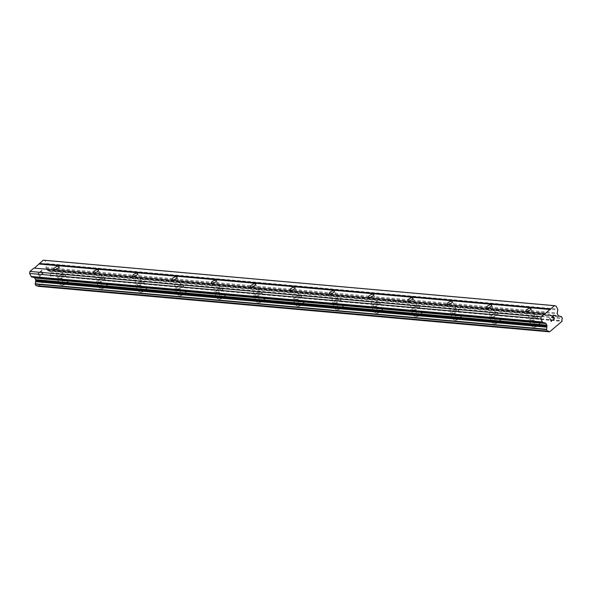 <?xml version="1.0" encoding="UTF-8"?>
<svg xmlns="http://www.w3.org/2000/svg" width="592" height="592" viewBox="0 0 592 592"><rect width="100%" height="100%" fill="white"/><g stroke="black" fill="none" stroke-linecap="round" stroke-linejoin="round"><path stroke-width="0.44" stroke-dasharray="2.96 2.22" d="M531.113 320.464A2.834 1.08 152.6 0 1 530.499 320.161A2.834 1.08 152.6 0 1 531.868 318.274A2.834 1.08 152.6 0 1 534.924 317.238A2.834 1.08 152.6 0 1 535.538 317.549A2.834 1.08 152.6 0 1 534.169 319.428A2.834 1.08 152.6 0 1 531.113 320.464M539.112 322.3A4.462 1.702 -27.4 0 0 534.31 323.928A4.462 1.702 -27.4 0 0 532.164 326.888A4.462 1.702 -27.4 0 0 533.126 327.369A4.462 1.702 -27.4 0 0 537.928 325.741A4.462 1.702 -27.4 0 0 540.082 322.781A4.462 1.702 -27.4 0 0 539.112 322.3A4.462 1.702 -27.4 0 0 534.317 323.935A4.462 1.702 -27.4 0 0 532.164 326.895A4.462 1.702 -27.4 0 0 533.126 327.376A4.462 1.702 -27.4 0 0 537.928 325.748A4.462 1.702 -27.4 0 0 540.082 322.788A4.462 1.702 -27.4 0 0 539.12 322.307M491.789 316.964A2.834 1.08 152.6 0 1 491.175 316.661A2.834 1.08 152.6 0 1 492.544 314.774A2.834 1.08 152.6 0 1 495.6 313.738A2.834 1.08 152.6 0 1 496.214 314.049A2.834 1.08 152.6 0 1 494.845 315.928A2.834 1.08 152.6 0 1 491.789 316.964M499.789 318.799A4.462 1.702 -27.4 0 0 494.986 320.427A4.462 1.702 -27.4 0 0 492.833 323.387A4.462 1.702 -27.4 0 0 493.795 323.868A4.462 1.702 -27.4 0 0 498.605 322.24A4.462 1.702 -27.4 0 0 500.751 319.28A4.462 1.702 -27.4 0 0 499.789 318.799A4.462 1.702 -27.4 0 0 494.986 320.435A4.462 1.702 -27.4 0 0 492.84 323.395A4.462 1.702 -27.4 0 0 493.802 323.876A4.462 1.702 -27.4 0 0 498.605 322.248A4.462 1.702 -27.4 0 0 500.758 319.288A4.462 1.702 -27.4 0 0 499.789 318.807M452.458 313.464A2.834 1.08 152.6 0 1 451.844 313.161A2.834 1.08 152.6 0 1 453.213 311.274A2.834 1.08 152.6 0 1 456.269 310.238A2.834 1.08 152.6 0 1 456.883 310.548A2.834 1.08 152.6 0 1 455.514 312.428A2.834 1.08 152.6 0 1 452.458 313.464M460.458 315.299A4.462 1.702 -27.4 0 0 455.655 316.927A4.462 1.702 -27.4 0 0 453.509 319.887A4.462 1.702 -27.4 0 0 454.471 320.368A4.462 1.702 -27.4 0 0 459.274 318.74A4.462 1.702 -27.4 0 0 461.427 315.78A4.462 1.702 -27.4 0 0 460.458 315.299A4.462 1.702 -27.4 0 0 455.662 316.935A4.462 1.702 -27.4 0 0 453.509 319.895A4.462 1.702 -27.4 0 0 454.471 320.376A4.462 1.702 -27.4 0 0 459.281 318.748A4.462 1.702 -27.4 0 0 461.427 315.788A4.462 1.702 -27.4 0 0 460.465 315.307M413.135 309.964A2.834 1.08 152.6 0 1 412.52 309.66A2.834 1.08 152.6 0 1 413.889 307.773A2.834 1.08 152.6 0 1 416.946 306.737A2.834 1.08 152.6 0 1 417.56 307.048A2.834 1.08 152.6 0 1 416.191 308.928A2.834 1.08 152.6 0 1 413.135 309.964M421.134 311.799A4.462 1.702 -27.4 0 0 416.331 313.427A4.462 1.702 -27.4 0 0 414.178 316.387A4.462 1.702 -27.4 0 0 415.147 316.868A4.462 1.702 -27.4 0 0 419.95 315.24A4.462 1.702 -27.4 0 0 422.096 312.28A4.462 1.702 -27.4 0 0 421.134 311.799A4.462 1.702 -27.4 0 0 416.331 313.434A4.462 1.702 -27.4 0 0 414.185 316.394A4.462 1.702 -27.4 0 0 415.147 316.875A4.462 1.702 -27.4 0 0 419.95 315.247A4.462 1.702 -27.4 0 0 422.103 312.287A4.462 1.702 -27.4 0 0 421.134 311.806M373.804 306.464A2.834 1.08 152.6 0 1 373.189 306.16A2.834 1.08 152.6 0 1 374.558 304.273A2.834 1.08 152.6 0 1 377.615 303.237A2.834 1.08 152.6 0 1 378.229 303.548A2.834 1.08 152.6 0 1 376.86 305.428A2.834 1.08 152.6 0 1 373.804 306.464M381.81 308.299A4.462 1.702 -27.4 0 0 377 309.927A4.462 1.702 -27.4 0 0 374.854 312.887A4.462 1.702 -27.4 0 0 375.816 313.368A4.462 1.702 -27.4 0 0 380.619 311.74A4.462 1.702 -27.4 0 0 382.772 308.78A4.462 1.702 -27.4 0 0 381.81 308.299M381.81 308.306A4.462 1.702 -27.4 0 0 377.008 309.934A4.462 1.702 -27.4 0 0 374.854 312.894A4.462 1.702 -27.4 0 0 375.824 313.375A4.462 1.702 -27.4 0 0 380.626 311.747A4.462 1.702 -27.4 0 0 382.772 308.787A4.462 1.702 -27.4 0 0 381.81 308.306M334.48 302.963A2.834 1.08 152.6 0 1 333.866 302.66A2.834 1.08 152.6 0 1 335.235 300.773A2.834 1.08 152.6 0 1 338.291 299.737A2.834 1.08 152.6 0 1 338.905 300.048A2.834 1.08 152.6 0 1 337.536 301.927A2.834 1.08 152.6 0 1 334.48 302.963M342.479 304.799A4.462 1.702 -27.4 0 0 337.677 306.427A4.462 1.702 -27.4 0 0 335.523 309.387A4.462 1.702 -27.4 0 0 336.493 309.868A4.462 1.702 -27.4 0 0 341.295 308.24A4.462 1.702 -27.4 0 0 343.441 305.28A4.462 1.702 -27.4 0 0 342.479 304.799A4.462 1.702 -27.4 0 0 337.677 306.434A4.462 1.702 -27.4 0 0 335.531 309.394A4.462 1.702 -27.4 0 0 336.493 309.875A4.462 1.702 -27.4 0 0 341.295 308.247A4.462 1.702 -27.4 0 0 343.449 305.287A4.462 1.702 -27.4 0 0 342.487 304.806M295.149 299.463A2.834 1.08 152.6 0 1 294.535 299.16A2.834 1.08 152.6 0 1 295.904 297.273A2.834 1.08 152.6 0 1 298.96 296.237A2.834 1.08 152.6 0 1 299.574 296.548A2.834 1.08 152.6 0 1 298.205 298.427A2.834 1.08 152.6 0 1 295.149 299.463M303.156 301.298A4.462 1.702 -27.4 0 0 298.346 302.926A4.462 1.702 -27.4 0 0 296.2 305.886A4.462 1.702 -27.4 0 0 297.162 306.367A4.462 1.702 -27.4 0 0 301.964 304.739A4.462 1.702 -27.4 0 0 304.118 301.787A4.462 1.702 -27.4 0 0 303.156 301.298A4.462 1.702 -27.4 0 0 298.353 302.934A4.462 1.702 -27.4 0 0 296.2 305.894A4.462 1.702 -27.4 0 0 297.169 306.375A4.462 1.702 -27.4 0 0 301.972 304.747A4.462 1.702 -27.4 0 0 304.118 301.787A4.462 1.702 -27.4 0 0 303.156 301.306M255.825 295.963A2.834 1.08 152.6 0 1 255.211 295.66A2.834 1.08 152.6 0 1 256.58 293.773A2.834 1.08 152.6 0 1 259.636 292.737A2.834 1.08 152.6 0 1 260.251 293.047A2.834 1.08 152.6 0 1 258.882 294.927A2.834 1.08 152.6 0 1 255.825 295.963M263.825 297.798A4.462 1.702 -27.4 0 0 259.022 299.426A4.462 1.702 -27.4 0 0 256.869 302.386A4.462 1.702 -27.4 0 0 257.838 302.867A4.462 1.702 -27.4 0 0 262.641 301.239A4.462 1.702 -27.4 0 0 264.787 298.287A4.462 1.702 -27.4 0 0 263.825 297.798M263.832 297.806A4.462 1.702 -27.4 0 0 259.022 299.434A4.462 1.702 -27.4 0 0 256.876 302.394A4.462 1.702 -27.4 0 0 257.838 302.875A4.462 1.702 -27.4 0 0 262.641 301.247A4.462 1.702 -27.4 0 0 264.794 298.287A4.462 1.702 -27.4 0 0 263.832 297.806M216.494 292.463A2.834 1.08 152.6 0 1 215.88 292.159A2.834 1.08 152.6 0 1 217.249 290.272A2.834 1.08 152.6 0 1 220.305 289.236A2.834 1.08 152.6 0 1 220.92 289.547A2.834 1.08 152.6 0 1 219.551 291.427A2.834 1.08 152.6 0 1 216.494 292.463M224.501 294.298A4.462 1.702 -27.4 0 0 219.699 295.926A4.462 1.702 -27.4 0 0 217.545 298.886A4.462 1.702 -27.4 0 0 218.507 299.367A4.462 1.702 -27.4 0 0 223.31 297.739A4.462 1.702 -27.4 0 0 225.463 294.786A4.462 1.702 -27.4 0 0 224.501 294.298A4.462 1.702 -27.4 0 0 219.699 295.933A4.462 1.702 -27.4 0 0 217.545 298.893A4.462 1.702 -27.4 0 0 218.515 299.374A4.462 1.702 -27.4 0 0 223.317 297.746A4.462 1.702 -27.4 0 0 225.463 294.786A4.462 1.702 -27.4 0 0 224.501 294.305M177.171 288.97A2.834 1.08 152.6 0 1 176.557 288.659A2.834 1.08 152.6 0 1 177.926 286.772A2.834 1.08 152.6 0 1 180.982 285.736A2.834 1.08 152.6 0 1 181.596 286.047A2.834 1.08 152.6 0 1 180.227 287.934A2.834 1.08 152.6 0 1 177.171 288.97M185.17 290.798A4.462 1.702 -27.4 0 0 180.368 292.426A4.462 1.702 -27.4 0 0 178.222 295.386A4.462 1.702 -27.4 0 0 179.184 295.867A4.462 1.702 -27.4 0 0 183.986 294.239A4.462 1.702 -27.4 0 0 186.132 291.286A4.462 1.702 -27.4 0 0 185.17 290.798M185.178 290.805A4.462 1.702 -27.4 0 0 180.375 292.433A4.462 1.702 -27.4 0 0 178.222 295.393A4.462 1.702 -27.4 0 0 179.184 295.874A4.462 1.702 -27.4 0 0 183.986 294.246A4.462 1.702 -27.4 0 0 186.14 291.286A4.462 1.702 -27.4 0 0 185.178 290.805M137.84 285.47A2.834 1.08 152.6 0 1 137.233 285.159A2.834 1.08 152.6 0 1 138.595 283.272A2.834 1.08 152.6 0 1 141.651 282.236A2.834 1.08 152.6 0 1 142.265 282.547A2.834 1.08 152.6 0 1 140.896 284.434A2.834 1.08 152.6 0 1 137.84 285.47M145.847 287.298A4.462 1.702 -27.4 0 0 141.044 288.926A4.462 1.702 -27.4 0 0 138.891 291.886A4.462 1.702 -27.4 0 0 139.853 292.367A4.462 1.702 -27.4 0 0 144.655 290.739A4.462 1.702 -27.4 0 0 146.809 287.786A4.462 1.702 -27.4 0 0 145.847 287.298A4.462 1.702 -27.4 0 0 141.044 288.933A4.462 1.702 -27.4 0 0 138.898 291.893A4.462 1.702 -27.4 0 0 139.86 292.374A4.462 1.702 -27.4 0 0 144.663 290.746A4.462 1.702 -27.4 0 0 146.809 287.793A4.462 1.702 -27.4 0 0 145.847 287.305M98.516 281.97A2.834 1.08 152.6 0 1 97.902 281.659A2.834 1.08 152.6 0 1 99.271 279.779A2.834 1.08 152.6 0 1 102.327 278.743A2.834 1.08 152.6 0 1 102.941 279.047A2.834 1.08 152.6 0 1 101.572 280.934A2.834 1.08 152.6 0 1 98.516 281.97M106.516 283.797A4.462 1.702 -27.4 0 0 101.713 285.425A4.462 1.702 -27.4 0 0 99.567 288.385A4.462 1.702 -27.4 0 0 100.529 288.874A4.462 1.702 -27.4 0 0 105.332 287.246A4.462 1.702 -27.4 0 0 107.478 284.286A4.462 1.702 -27.4 0 0 106.516 283.797A4.462 1.702 -27.4 0 0 101.72 285.433A4.462 1.702 -27.4 0 0 99.567 288.393A4.462 1.702 -27.4 0 0 100.529 288.874A4.462 1.702 -27.4 0 0 105.332 287.246A4.462 1.702 -27.4 0 0 107.485 284.293A4.462 1.702 -27.4 0 0 106.523 283.805M59.185 278.469A2.834 1.08 152.6 0 1 58.578 278.159A2.834 1.08 152.6 0 1 59.947 276.279A2.834 1.08 152.6 0 1 63.004 275.243A2.834 1.08 152.6 0 1 63.61 275.546A2.834 1.08 152.6 0 1 62.241 277.433A2.834 1.08 152.6 0 1 59.185 278.469M67.192 280.297A4.462 1.702 -27.4 0 0 62.389 281.925A4.462 1.702 -27.4 0 0 60.236 284.885A4.462 1.702 -27.4 0 0 61.198 285.374A4.462 1.702 -27.4 0 0 66.001 283.746A4.462 1.702 -27.4 0 0 68.154 280.786A4.462 1.702 -27.4 0 0 67.192 280.297A4.462 1.702 -27.4 0 0 62.389 281.933A4.462 1.702 -27.4 0 0 60.243 284.893A4.462 1.702 -27.4 0 0 61.205 285.374A4.462 1.702 -27.4 0 0 66.008 283.746A4.462 1.702 -27.4 0 0 68.154 280.793A4.462 1.702 -27.4 0 0 67.192 280.305M58.097 279.387A4.462 1.702 152.6 0 1 57.135 278.906A4.462 1.702 152.6 0 1 59.289 275.946A4.462 1.702 152.6 0 1 64.091 274.318A4.462 1.702 152.6 0 1 65.053 274.799A4.462 1.702 152.6 0 1 62.9 277.759A4.462 1.702 152.6 0 1 58.097 279.387M60.887 284.774A4.462 1.702 152.6 0 1 59.925 284.286A4.462 1.702 152.6 0 1 62.079 281.326A4.462 1.702 152.6 0 1 66.881 279.698A4.462 1.702 152.6 0 1 67.843 280.186A4.462 1.702 152.6 0 1 65.69 283.146A4.462 1.702 152.6 0 1 60.887 284.774M97.428 282.887A4.462 1.702 152.6 0 1 96.466 282.406A4.462 1.702 152.6 0 1 98.612 279.446A4.462 1.702 152.6 0 1 103.415 277.818A4.462 1.702 152.6 0 1 104.377 278.299A4.462 1.702 152.6 0 1 102.231 281.259A4.462 1.702 152.6 0 1 97.428 282.887M100.218 288.274A4.462 1.702 152.6 0 1 99.256 287.786A4.462 1.702 152.6 0 1 101.402 284.826A4.462 1.702 152.6 0 1 106.205 283.198A4.462 1.702 152.6 0 1 107.167 283.686A4.462 1.702 152.6 0 1 105.021 286.646A4.462 1.702 152.6 0 1 100.218 288.274M136.752 286.387A4.462 1.702 152.6 0 1 135.79 285.906A4.462 1.702 152.6 0 1 137.943 282.946A4.462 1.702 152.6 0 1 142.746 281.318A4.462 1.702 152.6 0 1 143.708 281.799A4.462 1.702 152.6 0 1 141.555 284.759A4.462 1.702 152.6 0 1 136.752 286.387M139.542 291.775A4.462 1.702 152.6 0 1 138.58 291.286A4.462 1.702 152.6 0 1 140.733 288.326A4.462 1.702 152.6 0 1 145.536 286.698A4.462 1.702 152.6 0 1 146.498 287.187A4.462 1.702 152.6 0 1 144.344 290.147A4.462 1.702 152.6 0 1 139.542 291.775M176.083 289.888A4.462 1.702 152.6 0 1 175.114 289.407A4.462 1.702 152.6 0 1 177.267 286.447A4.462 1.702 152.6 0 1 182.07 284.819A4.462 1.702 152.6 0 1 183.032 285.3A4.462 1.702 152.6 0 1 180.886 288.26A4.462 1.702 152.6 0 1 176.083 289.888M178.873 295.275A4.462 1.702 152.6 0 1 177.911 294.786A4.462 1.702 152.6 0 1 180.057 291.826A4.462 1.702 152.6 0 1 184.859 290.198A4.462 1.702 152.6 0 1 185.821 290.687A4.462 1.702 152.6 0 1 183.675 293.647A4.462 1.702 152.6 0 1 178.873 295.275M215.407 293.388A4.462 1.702 152.6 0 1 214.445 292.907A4.462 1.702 152.6 0 1 216.598 289.947A4.462 1.702 152.6 0 1 221.401 288.319A4.462 1.702 152.6 0 1 222.363 288.8A4.462 1.702 152.6 0 1 220.209 291.76A4.462 1.702 152.6 0 1 215.407 293.388M218.196 298.775A4.462 1.702 152.6 0 1 217.234 298.287A4.462 1.702 152.6 0 1 219.388 295.327A4.462 1.702 152.6 0 1 224.19 293.699A4.462 1.702 152.6 0 1 225.152 294.187A4.462 1.702 152.6 0 1 222.999 297.147A4.462 1.702 152.6 0 1 218.196 298.775M254.738 296.888A4.462 1.702 152.6 0 1 253.768 296.407A4.462 1.702 152.6 0 1 255.922 293.447A4.462 1.702 152.6 0 1 260.724 291.819A4.462 1.702 152.6 0 1 261.686 292.3A4.462 1.702 152.6 0 1 259.54 295.26A4.462 1.702 152.6 0 1 254.738 296.888M257.527 302.268A4.462 1.702 152.6 0 1 256.558 301.787A4.462 1.702 152.6 0 1 258.711 298.827A4.462 1.702 152.6 0 1 263.514 297.199A4.462 1.702 152.6 0 1 264.476 297.687A4.462 1.702 152.6 0 1 262.33 300.647A4.462 1.702 152.6 0 1 257.527 302.268M294.061 300.388A4.462 1.702 152.6 0 1 293.099 299.907A4.462 1.702 152.6 0 1 295.245 296.947A4.462 1.702 152.6 0 1 300.055 295.319A4.462 1.702 152.6 0 1 301.017 295.8A4.462 1.702 152.6 0 1 298.864 298.76A4.462 1.702 152.6 0 1 294.061 300.388M296.851 305.768A4.462 1.702 152.6 0 1 295.889 305.287A4.462 1.702 152.6 0 1 298.042 302.327A4.462 1.702 152.6 0 1 302.845 300.699A4.462 1.702 152.6 0 1 303.807 301.187A4.462 1.702 152.6 0 1 301.654 304.14A4.462 1.702 152.6 0 1 296.851 305.768M333.392 303.888A4.462 1.702 152.6 0 1 332.423 303.407A4.462 1.702 152.6 0 1 334.576 300.447A4.462 1.702 152.6 0 1 339.379 298.819A4.462 1.702 152.6 0 1 340.341 299.3A4.462 1.702 152.6 0 1 338.195 302.26A4.462 1.702 152.6 0 1 333.392 303.888M336.182 309.268A4.462 1.702 152.6 0 1 335.213 308.787A4.462 1.702 152.6 0 1 337.366 305.827A4.462 1.702 152.6 0 1 342.169 304.199A4.462 1.702 152.6 0 1 343.131 304.688A4.462 1.702 152.6 0 1 340.985 307.64A4.462 1.702 152.6 0 1 336.182 309.268M372.716 307.389A4.462 1.702 152.6 0 1 371.754 306.908A4.462 1.702 152.6 0 1 373.9 303.948A4.462 1.702 152.6 0 1 378.702 302.32A4.462 1.702 152.6 0 1 379.672 302.801A4.462 1.702 152.6 0 1 377.518 305.761A4.462 1.702 152.6 0 1 372.716 307.389M375.506 312.768A4.462 1.702 152.6 0 1 374.544 312.287A4.462 1.702 152.6 0 1 376.69 309.327A4.462 1.702 152.6 0 1 381.5 307.699A4.462 1.702 152.6 0 1 382.462 308.188A4.462 1.702 152.6 0 1 380.308 311.14A4.462 1.702 152.6 0 1 375.506 312.768M412.039 310.889A4.462 1.702 152.6 0 1 411.077 310.408A4.462 1.702 152.6 0 1 413.231 307.448A4.462 1.702 152.6 0 1 418.033 305.82A4.462 1.702 152.6 0 1 418.995 306.301A4.462 1.702 152.6 0 1 416.849 309.261A4.462 1.702 152.6 0 1 412.039 310.889M414.837 316.269A4.462 1.702 152.6 0 1 413.867 315.788A4.462 1.702 152.6 0 1 416.021 312.828A4.462 1.702 152.6 0 1 420.823 311.2A4.462 1.702 152.6 0 1 421.785 311.688A4.462 1.702 152.6 0 1 419.639 314.641A4.462 1.702 152.6 0 1 414.837 316.269M451.37 314.389A4.462 1.702 152.6 0 1 450.408 313.908A4.462 1.702 152.6 0 1 452.554 310.948A4.462 1.702 152.6 0 1 457.357 309.32A4.462 1.702 152.6 0 1 458.326 309.801A4.462 1.702 152.6 0 1 456.173 312.761A4.462 1.702 152.6 0 1 451.37 314.389M454.16 319.769A4.462 1.702 152.6 0 1 453.198 319.288A4.462 1.702 152.6 0 1 455.344 316.328A4.462 1.702 152.6 0 1 460.147 314.7A4.462 1.702 152.6 0 1 461.116 315.188A4.462 1.702 152.6 0 1 458.963 318.141A4.462 1.702 152.6 0 1 454.16 319.769M490.694 317.889A4.462 1.702 152.6 0 1 489.732 317.408A4.462 1.702 152.6 0 1 491.885 314.448A4.462 1.702 152.6 0 1 496.688 312.82A4.462 1.702 152.6 0 1 497.65 313.301A4.462 1.702 152.6 0 1 495.504 316.261A4.462 1.702 152.6 0 1 490.694 317.889M493.484 323.269A4.462 1.702 152.6 0 1 492.522 322.788A4.462 1.702 152.6 0 1 494.675 319.828A4.462 1.702 152.6 0 1 499.478 318.2A4.462 1.702 152.6 0 1 500.44 318.681A4.462 1.702 152.6 0 1 498.294 321.641A4.462 1.702 152.6 0 1 493.484 323.269M530.025 321.389A4.462 1.702 152.6 0 1 529.063 320.908A4.462 1.702 152.6 0 1 531.209 317.948A4.462 1.702 152.6 0 1 536.012 316.32A4.462 1.702 152.6 0 1 536.981 316.801A4.462 1.702 152.6 0 1 534.828 319.761A4.462 1.702 152.6 0 1 530.025 321.389M532.815 326.769A4.462 1.702 152.6 0 1 531.853 326.288A4.462 1.702 152.6 0 1 533.999 323.328A4.462 1.702 152.6 0 1 538.801 321.7A4.462 1.702 152.6 0 1 539.771 322.181A4.462 1.702 152.6 0 1 537.617 325.141A4.462 1.702 152.6 0 1 532.815 326.769M39.568 276.153L38.946 274.954L39.568 276.153L40.833 275.088L39.568 276.153M38.946 274.954L39.627 274.37L38.946 274.954M39.523 274.17L38.843 274.755L39.531 274.17M38.843 274.755L38.221 273.556L38.843 274.755M38.221 273.556L39.479 272.483L38.221 273.556M39.375 272.283L37.947 273.489L39.509 276.494L40.937 275.287L39.509 276.494L37.955 273.489L39.375 272.283M42.387 274.052L42.861 273.652L42.395 274.052M43.068 273.053L43.038 272.66L43.075 273.053M42.617 272.179L41.973 271.906L42.617 272.179M41.973 271.906L40.663 271.484L41.98 271.906M40.663 271.484L42.002 270.352L40.663 271.484M41.899 270.152L40.212 271.58L42.728 272.527L42.742 273.46L42.017 273.889L41.684 273.548L42.75 273.46L42.728 272.527L40.212 271.58L41.899 270.152M43.253 260.162L44.844 260.532L46.428 263.581L557.679 309.083M38.332 286.343L50.734 275.842L50.808 275.184A1.946 1.547 95.1 0 1 51.141 272.979L50.128 271.077A1.946 1.547 95.1 0 1 49.417 271.225A1.946 1.547 95.1 0 1 48.47 270.685L47.612 270.485A1.214 0.962 95.1 0 1 47.005 269.982L46.154 268.346A1.214 0.962 95.1 0 1 46.028 267.443L46.553 264.491A1.214 0.962 95.1 0 0 46.428 263.581M37.518 285.84A1.946 1.547 95.1 0 0 36.822 285.551A1.946 1.547 95.1 0 0 36.112 285.699M33.877 268.095L34.388 268.139M553.542 317.615L554.164 318.814L553.009 320.08M552.854 318.2L553.439 317.416L552.817 316.217M551.552 317.282L552.876 315.876M551.478 320.257L551.219 321.034M551.256 321.56L549.864 318.422M44.844 260.532L556.103 306.034M48.329 270.655L559.581 316.15M48.47 270.685L559.721 316.18M51.149 272.69L562.4 318.185M51.141 272.979L562.393 318.481M50.808 275.184L562.06 320.679M50.734 275.842L561.986 321.345M34.321 268.191L545.572 313.693M46.553 264.491L557.805 309.986M46.028 267.443L557.279 312.939M46.154 268.346L557.405 313.849M47.005 269.982L558.256 315.484M47.612 270.485L558.863 315.987M50.128 271.077L559.995 316.454M50.357 271.166L561.608 316.661M50.823 275.339L562.074 320.834M525.844 311.177L530.499 320.161M486.513 307.677L491.175 316.661M447.189 304.177L451.844 313.161M407.858 300.677L412.52 309.66M368.535 297.177L373.189 306.16M329.211 293.676L333.866 302.66M289.88 290.176L294.535 299.16M250.557 286.676L255.211 295.66M211.226 283.176L215.88 292.159M171.902 279.676L176.557 288.659M132.571 276.175L137.233 285.159M93.247 272.675L97.902 281.659M53.916 269.175L58.578 278.159M57.135 278.906L59.925 284.286M96.466 282.406L99.256 287.786M135.79 285.906L138.58 291.286M175.114 289.407L177.911 294.786M214.445 292.907L217.234 298.287M253.768 296.407L256.558 301.787M293.099 299.907L295.889 305.287M332.423 303.407L335.213 308.787M371.754 306.908L374.544 312.287M411.077 310.408L413.867 315.788M450.408 313.908L453.198 319.288M489.732 317.408L492.522 322.788M529.063 320.908L531.853 326.288M536.981 316.801L539.771 322.181M497.65 313.301L500.44 318.681M458.326 309.801L461.116 315.188M418.995 306.301L421.785 311.688M379.672 302.801L382.462 308.188M340.341 299.3L343.131 304.688M301.017 295.8L303.807 301.187M261.686 292.3L264.476 297.687M222.363 288.8L225.152 294.187M183.032 285.3L185.821 290.687M143.708 281.799L146.498 287.187M104.377 278.299L107.167 283.686M65.053 274.799L67.843 280.186M58.956 266.563L63.61 275.546M98.287 270.063L102.941 279.047M137.61 273.563L142.265 282.547M176.934 277.063L181.596 286.047M216.265 280.564L220.92 289.547M255.589 284.064L260.251 293.047M294.92 287.564L299.574 296.548M334.243 291.064L338.905 300.048M373.574 294.564L378.229 303.548M412.898 298.065L417.56 307.048M452.229 301.565L456.883 310.548M491.552 305.065L496.214 314.049M530.883 308.565L535.538 317.549M48.389 270.648L559.514 316.135M49.417 271.225L560.668 316.727M50.216 271.062L559.958 316.424M36.822 285.551L548.074 331.054"/><path stroke-width="0.89" d="M526.458 311.481A2.834 1.08 152.6 0 1 525.844 311.177A2.834 1.08 152.6 0 1 527.213 309.29A2.834 1.08 152.6 0 1 530.269 308.254A2.834 1.08 152.6 0 1 530.883 308.565A2.834 1.08 152.6 0 1 529.514 310.445A2.834 1.08 152.6 0 1 526.458 311.481M487.127 307.981A2.834 1.08 152.6 0 1 486.513 307.677A2.834 1.08 152.6 0 1 487.882 305.79A2.834 1.08 152.6 0 1 490.938 304.754A2.834 1.08 152.6 0 1 491.552 305.065A2.834 1.08 152.6 0 1 490.183 306.945A2.834 1.08 152.6 0 1 487.127 307.981M447.804 304.48A2.834 1.08 152.6 0 1 447.189 304.177A2.834 1.08 152.6 0 1 448.558 302.29A2.834 1.08 152.6 0 1 451.615 301.254A2.834 1.08 152.6 0 1 452.229 301.565A2.834 1.08 152.6 0 1 450.86 303.444A2.834 1.08 152.6 0 1 447.804 304.48M408.473 300.98A2.834 1.08 152.6 0 1 407.858 300.677A2.834 1.08 152.6 0 1 409.227 298.79A2.834 1.08 152.6 0 1 412.284 297.754A2.834 1.08 152.6 0 1 412.898 298.065A2.834 1.08 152.6 0 1 411.529 299.944A2.834 1.08 152.6 0 1 408.473 300.98M369.149 297.48A2.834 1.08 152.6 0 1 368.535 297.177A2.834 1.08 152.6 0 1 369.904 295.29A2.834 1.08 152.6 0 1 372.96 294.254A2.834 1.08 152.6 0 1 373.574 294.564A2.834 1.08 152.6 0 1 372.205 296.444A2.834 1.08 152.6 0 1 369.149 297.48M329.818 293.98A2.834 1.08 152.6 0 1 329.211 293.676A2.834 1.08 152.6 0 1 330.573 291.789A2.834 1.08 152.6 0 1 333.629 290.753A2.834 1.08 152.6 0 1 334.243 291.064A2.834 1.08 152.6 0 1 332.874 292.944A2.834 1.08 152.6 0 1 329.818 293.98M290.494 290.48A2.834 1.08 152.6 0 1 289.88 290.176A2.834 1.08 152.6 0 1 291.249 288.289A2.834 1.08 152.6 0 1 294.305 287.253A2.834 1.08 152.6 0 1 294.92 287.564A2.834 1.08 152.6 0 1 293.551 289.444A2.834 1.08 152.6 0 1 290.494 290.48M251.163 286.979A2.834 1.08 152.6 0 1 250.557 286.676A2.834 1.08 152.6 0 1 251.926 284.789A2.834 1.08 152.6 0 1 254.982 283.753A2.834 1.08 152.6 0 1 255.589 284.064A2.834 1.08 152.6 0 1 254.22 285.943A2.834 1.08 152.6 0 1 251.163 286.979M211.84 283.479A2.834 1.08 152.6 0 1 211.226 283.176A2.834 1.08 152.6 0 1 212.595 281.289A2.834 1.08 152.6 0 1 215.651 280.253A2.834 1.08 152.6 0 1 216.265 280.564A2.834 1.08 152.6 0 1 214.896 282.443A2.834 1.08 152.6 0 1 211.84 283.479M172.516 279.979A2.834 1.08 152.6 0 1 171.902 279.676A2.834 1.08 152.6 0 1 173.271 277.789A2.834 1.08 152.6 0 1 176.327 276.753A2.834 1.08 152.6 0 1 176.934 277.063A2.834 1.08 152.6 0 1 175.572 278.943A2.834 1.08 152.6 0 1 172.516 279.979M133.185 276.479A2.834 1.08 152.6 0 1 132.571 276.175A2.834 1.08 152.6 0 1 133.94 274.288A2.834 1.08 152.6 0 1 136.996 273.252A2.834 1.08 152.6 0 1 137.61 273.563A2.834 1.08 152.6 0 1 136.241 275.443A2.834 1.08 152.6 0 1 133.185 276.479M93.862 272.979A2.834 1.08 152.6 0 1 93.247 272.675A2.834 1.08 152.6 0 1 94.616 270.788A2.834 1.08 152.6 0 1 97.673 269.752A2.834 1.08 152.6 0 1 98.287 270.063A2.834 1.08 152.6 0 1 96.918 271.943A2.834 1.08 152.6 0 1 93.862 272.979M54.531 269.478A2.834 1.08 152.6 0 1 53.916 269.175A2.834 1.08 152.6 0 1 55.285 267.288A2.834 1.08 152.6 0 1 58.342 266.252A2.834 1.08 152.6 0 1 58.956 266.563A2.834 1.08 152.6 0 1 57.587 268.442A2.834 1.08 152.6 0 1 54.531 269.478M34.388 268.139L43.253 260.162L554.504 305.657L556.103 306.034L557.679 309.083A1.214 0.962 -84.9 0 1 557.805 309.986L557.279 312.939A1.214 0.962 95.1 0 0 557.405 313.849L558.256 315.484A1.214 0.962 95.1 0 0 558.863 315.987L559.721 316.18A1.946 1.547 95.1 0 0 560.668 316.727A1.946 1.547 95.1 0 0 561.379 316.579L562.393 318.481A1.946 1.547 95.1 0 0 562.06 320.679L561.986 321.345L549.583 331.838L549.08 331.668A1.946 1.547 95.1 0 0 548.074 331.054A1.946 1.547 95.1 0 0 547.363 331.202L546.394 329.263A1.946 1.547 95.1 0 0 546.749 327.161L546.949 326.074A1.214 0.962 95.1 0 0 546.823 325.163L545.972 323.528A1.214 0.962 95.1 0 0 545.365 323.025L543.034 322.492A1.214 0.962 -84.9 0 1 542.435 321.989L540.851 318.94L541.206 316.912L554.504 305.657M549.583 331.838L38.332 286.343L549.184 331.749M37.518 285.84A1.946 1.547 95.1 0 1 37.829 286.173L37.932 286.247M545.128 313.597L33.877 268.095L29.955 271.417L29.6 273.437L31.176 276.486A1.214 0.962 95.1 0 0 31.783 276.989L34.114 277.522A1.214 0.962 95.1 0 1 34.721 278.033L35.572 279.661A1.214 0.962 95.1 0 1 35.698 280.571L35.498 281.659A1.946 1.547 95.1 0 1 35.135 283.768L36.045 285.707L547.23 331.187M553.009 320.08L554.43 318.881L553.009 320.087L554.164 318.814L553.542 317.615L552.854 318.2L553.542 317.615M552.854 318.2L553.439 317.416L552.817 316.217L551.559 317.282L552.817 316.217M551.559 317.282L552.876 315.876L554.43 318.881L552.876 315.884M551.219 321.034L549.864 318.422L551.219 321.034L551.478 320.257M551.426 320.812L551.293 321.53L551.418 320.812M551.263 321.56L549.872 318.422M39.331 263.477L550.582 308.98M37.829 286.173L549.08 331.668M35.897 285.596L547.156 331.098M35.498 281.659L546.749 327.161M35.535 281.489L546.786 326.984M29.6 273.437L540.851 318.94M29.955 271.417L541.206 316.912M39.227 264.047L550.479 309.542M559.995 316.454L561.379 316.579M35.113 284.071L546.364 329.574M35.135 283.768L546.394 329.263M35.698 280.571L546.949 326.074M35.572 279.661L546.823 325.163M34.721 278.033L545.972 323.528M34.114 277.522L545.365 323.025M31.783 276.989L543.034 322.492M31.176 276.486L542.435 321.989M559.958 316.424L561.468 316.557M36.045 285.707L547.297 331.209"/></g></svg>
